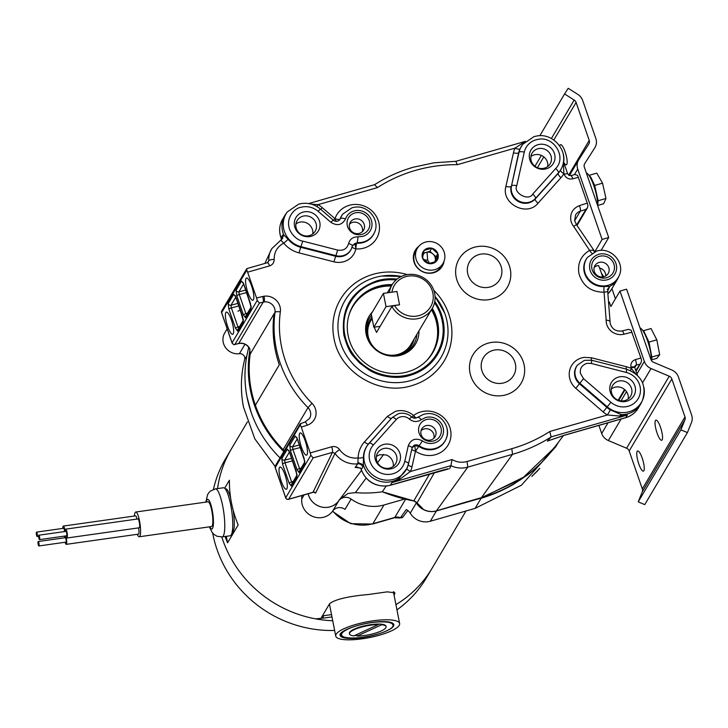 <?xml version="1.0" encoding="UTF-8"?>
<svg xmlns="http://www.w3.org/2000/svg" width="728" height="728" viewBox="0 0 728 728"><rect width="100%" height="100%" fill="white"/><g stroke="black" fill="none" stroke-linecap="round" stroke-linejoin="round"><path stroke-width="1.09" d="M609.254 301.938L610.837 306.515L619.983 291.082L626.599 289.18L650.969 359.559A4.477 4.241 -149.4 0 0 653.553 362.298L671.771 369.979A11.566 10.956 -149.4 0 1 678.451 377.049L691.6 415.015A11.566 10.956 -149.4 0 1 691.454 422.595L687.414 432.596L644.753 504.622L638.229 501.865L642.269 491.873A4.477 4.241 30.6 0 0 642.324 488.934L629.183 450.969A4.477 4.241 30.6 0 0 626.59 448.23L608.38 440.549A11.566 10.956 -149.4 0 1 601.692 433.479L598.898 425.398M619.983 291.082L644.353 361.461L636.955 373.946M574.447 174.602L577.723 169.06L602.101 239.439L594.812 251.742M577.723 169.06A11.566 10.956 -149.4 0 1 577.313 167.54A11.566 10.956 -149.4 0 1 578.569 160.069A11.566 10.956 -149.4 0 1 578.751 159.778L588.834 143.971A4.477 4.241 -149.4 0 0 589.225 140.377L576.085 102.421A4.477 4.241 -149.4 0 0 574.183 100.036L564.582 93.958L568.186 88.297L577.795 94.385A11.566 10.956 -149.4 0 1 582.7 100.519L595.841 138.484A11.566 10.956 -149.4 0 1 594.994 147.475A11.566 10.956 -149.4 0 1 594.822 147.766L584.739 163.563A4.477 4.241 -149.4 0 0 584.338 167.158L608.708 237.537L601.082 250.423M687.414 432.596L680.889 429.848L684.93 419.847A4.477 4.241 -149.4 0 0 684.984 416.916L671.844 378.951A4.477 4.241 -149.4 0 0 669.25 376.212L651.041 368.532A11.566 10.956 -149.4 0 1 644.353 361.461M611.93 288.652L615.433 298.771M602.101 239.439L608.708 237.537M564.582 93.958L539.83 135.736M563.572 162.016A10.483 2.502 -106 0 0 566.311 164.819A10.483 2.502 -106 0 0 565.128 151.852A10.483 2.502 -106 0 0 560.524 144.672A10.483 2.502 -106 0 0 560.069 145.072A10.483 2.502 -106 0 0 559.759 146.01M655.446 420.511A10.483 2.502 -106 0 0 657.084 433.078A10.483 2.502 -106 0 0 661.688 440.258A10.483 2.502 -106 0 0 660.505 427.291A10.483 2.502 -106 0 0 655.901 420.111A10.483 2.502 -106 0 0 655.446 420.511M637.164 451.378A10.483 2.502 -106 0 0 638.802 463.945A10.483 2.502 -106 0 0 643.406 471.125A10.483 2.502 -106 0 0 642.223 458.158A10.483 2.502 -106 0 0 637.619 450.978A10.483 2.502 -106 0 0 637.164 451.378M680.889 429.848L638.229 501.865M134.434 516.015A12.494 2.584 82 0 1 135.736 512.021A12.494 2.584 82 0 1 140.058 524.096A12.494 2.584 -98 0 1 139.239 536.764A12.494 2.584 -98 0 1 137.264 534.316M139.239 536.764L211.493 526.553A12.494 2.584 -98 0 0 212.321 513.877A12.494 2.584 -98 0 0 207.999 501.81L135.736 512.021M136.955 519.073A4.477 0.928 -98 0 0 136.955 519.046A4.477 0.928 82 0 0 135.59 515.852L63.336 526.071A4.477 0.928 82 0 1 64.692 529.265A4.477 0.928 82 0 1 64.883 530.394A4.477 0.928 82 0 1 65.001 531.504M65.511 535.954A4.477 0.928 82 0 1 66.357 538.684A4.477 0.928 82 0 1 66.548 539.812A4.477 0.928 82 0 1 66.257 544.353L138.52 534.134A4.477 0.928 82 0 0 138.811 529.602A4.477 0.928 -98 0 0 138.62 528.473A4.477 0.928 82 0 0 138.502 527.891M66.921 538.01L139.184 527.8A4.477 0.928 82 0 0 139.476 523.259A4.477 0.928 -98 0 0 139.285 522.131A4.477 0.928 82 0 0 137.929 518.937L65.666 529.147A4.477 0.928 82 0 1 67.022 532.35A4.477 0.928 82 0 1 67.213 533.478A4.477 0.928 82 0 1 66.921 538.01A4.477 0.928 82 0 1 65.811 535.908M62.854 528.391A4.477 0.928 82 0 1 63.336 526.071M66.257 544.353A4.477 0.928 82 0 1 65.147 542.251M64.519 537.819A4.477 0.928 82 0 1 64.646 536.072M65.183 531.476A4.477 0.928 82 0 1 65.666 529.147M64.51 531.577A2.239 0.464 82 0 0 64.419 530.448A2.239 0.464 -98 0 0 64.328 529.884A2.239 0.464 82 0 0 63.645 528.282L36.546 532.113A2.239 0.464 82 0 1 37.228 533.715A2.239 0.464 82 0 1 37.319 534.279A2.239 0.464 82 0 1 37.174 536.545A2.239 0.464 82 0 1 36.4 534.379A2.239 0.464 82 0 1 36.546 532.113M38.848 545.964L65.939 542.133A2.239 0.464 82 0 0 66.084 539.867A2.239 0.464 -98 0 0 65.993 539.302A2.239 0.464 82 0 0 65.311 537.701L38.22 541.532A2.239 0.464 82 0 1 38.893 543.134A2.239 0.464 82 0 1 38.994 543.698A2.239 0.464 82 0 1 38.848 545.964A2.239 0.464 82 0 1 38.074 543.807A2.239 0.464 82 0 1 38.22 541.532M39.512 539.63L66.603 535.799A2.239 0.464 82 0 0 66.758 533.533A2.239 0.464 -98 0 0 66.657 532.969A2.239 0.464 82 0 0 65.984 531.367L38.884 535.198A2.239 0.464 82 0 1 39.558 536.791A2.239 0.464 82 0 1 39.658 537.355A2.239 0.464 82 0 1 39.512 539.63A2.239 0.464 82 0 1 38.739 537.464A2.239 0.464 82 0 1 38.884 535.198M373.837 327.236L371.225 313.959L383.419 293.384L386.022 306.661L373.837 327.236L380.134 326.344M386.022 306.661L399.536 304.75L396.933 291.473L383.419 293.384M340.759 634.27A27.336 6.698 -11.1 0 1 340.595 633.706M344.399 637.127A27.336 6.698 -11.1 0 1 344.053 637.027A27.336 6.698 -11.1 0 1 341.123 633.16A27.336 6.698 -11.1 0 1 341.359 632.823M363.336 637.155A26.636 6.525 -11.1 0 1 344.735 637.218A26.636 6.525 -11.1 0 1 348.339 628.901A26.636 6.525 -11.1 0 1 379.133 621.73A26.636 6.525 -11.1 0 1 393.484 626.162A26.636 6.525 -11.1 0 1 391.737 627.991A26.636 6.525 -11.1 0 1 387.032 630.712A26.636 6.525 -11.1 0 1 363.336 637.155M378.342 624.56L353.863 635.89A18.646 4.568 -11.1 0 1 349.486 633.897A18.646 4.568 -11.1 0 1 354.236 629.675A18.646 4.568 -11.1 0 1 370.834 625.161A18.646 4.568 -11.1 0 1 378.342 624.56L378.241 624.069A18.646 4.568 -11.1 0 1 381.599 624.224L381.7 624.715A18.646 4.568 -11.1 0 1 386.086 626.708A18.646 4.568 -11.1 0 1 376.604 632.75A18.646 4.568 -11.1 0 1 357.23 636.045L357.13 635.553A18.646 4.568 -11.1 0 1 354.754 635.48M378.241 624.069A18.646 4.568 168.9 0 0 370.734 624.66A18.646 4.568 168.9 0 0 354.136 629.174A18.646 4.568 168.9 0 0 349.385 633.396L349.486 633.897M386.086 626.708L385.986 626.216A18.646 4.568 168.9 0 0 381.599 624.224M357.23 636.045L381.7 624.715M357.13 635.553L356.92 634.479M334.634 630.466A116.744 110.574 -149.4 0 1 212.904 534.279A116.744 110.574 -149.4 0 1 212.667 533.069M213.422 489.38A116.744 110.574 -149.4 0 1 225.543 458.804L231.277 449.131A116.744 110.574 30.6 0 0 217.545 488.588A116.744 110.574 -149.4 0 1 231.277 449.131L247.447 421.831M466.002 510.983L432.159 568.122A116.744 110.574 -149.4 0 1 395.932 604.65A116.744 110.574 30.6 0 0 432.159 568.122L426.435 577.786A116.744 110.574 -149.4 0 1 396.951 609.864M332.723 620.747A116.744 110.574 -149.4 0 1 221.785 536.955A116.744 110.574 30.6 0 0 315.579 618.855L320.921 618.381L329.638 603.658C335.162 599.362 348.093 596.305 368.45 594.503L387.251 591.855L394.958 592.838L394.076 595.195M331.968 616.907L322.349 618.263A2.239 2.12 30.6 0 1 321.094 618.081M331.522 614.614L323.878 615.688L322.349 618.263M322.613 615.506A2.239 2.12 30.6 0 0 323.878 615.688M231.823 533.624A22.359 4.632 82 0 0 233.706 529.192L234.097 528.546A23.314 4.823 -98 0 0 233.197 510.264M224.643 488.279L229.411 480.234A116.744 110.574 30.6 0 0 238.192 524.924L227.582 542.824A116.744 110.574 -149.4 0 1 225.152 536.481M226.308 536.318L227.582 542.824M225.571 489.38A22.359 4.632 82 0 1 225.898 489.453L226.29 488.797A23.314 4.823 -98 0 1 230.667 498.152M226.836 489.325L225.898 489.453M399.226 625.352A32.56 7.972 -11.1 0 1 365.784 638.256A32.56 7.972 -11.1 0 1 335.735 636.081A32.56 7.972 -11.1 0 1 336.145 634.27A32.56 7.972 -11.1 0 1 369.587 621.357A32.56 7.972 -11.1 0 1 399.636 623.532A32.56 7.972 -11.1 0 1 399.226 625.352M351.779 638.483C344.726 638.465 340.831 637.428 340.076 635.371C338.283 630.366 365.183 621.566 381.809 621.912A25.644 6.279 -11.1 0 1 392.847 624.851C395.723 629.702 368.759 638.492 351.779 638.483L345.09 637.819L340.067 635.098M231.413 508.945A24.242 5.014 -98 0 0 230.731 505.086A24.242 5.014 -98 0 0 223.369 487.769L215.388 488.898A24.242 5.014 82 0 1 222.741 506.215A24.242 5.014 -98 0 1 223.432 510.073A24.242 5.014 82 0 1 222.177 536.909L230.157 535.781A24.242 5.014 -98 0 0 231.413 508.945M538.101 470.361L531.931 476.358M415.315 501.492A8.954 8.481 -149.4 0 1 416.343 502.893L410.246 513.185A17.199 16.289 30.6 0 0 430.303 521.239L475.138 508.362L521.385 485.257L555.783 446.683L558.367 442.333M555.801 445.745L541.004 463.199C536.6 467.412 534.507 469.505 527.946 474.611L513.477 484.329C503.603 490.09 492.81 494.74 481.099 498.298L475.138 508.362M241.014 343.279A14.169 13.423 30.6 0 0 242.934 343.507M308.144 493.702A17.154 16.253 30.6 0 0 321.53 507.016A17.154 16.253 30.6 0 0 338.766 500.782A8.954 8.481 -149.4 0 1 343.243 497.643A8.954 8.481 -149.4 0 1 351.124 499.062A37.301 35.326 30.6 0 0 383.965 504.995L404.759 499.026M416.343 502.893A17.199 16.289 30.6 0 0 436.4 510.956L481.235 498.079L525.452 476.258M407.844 510.519L402.948 516.998L400.464 517.663A8.954 8.481 30.6 0 0 394.813 517.426L372.873 523.723A37.301 35.326 -149.4 0 1 332.732 510.983M410.246 513.185A8.954 8.481 30.6 0 0 406.297 509.582L400.464 517.663A2.239 2.111 -143.1 0 0 402.948 516.998M351.124 499.062L345.026 509.354A8.954 8.481 30.6 0 0 337.146 507.926A8.954 8.481 30.6 0 0 332.669 511.074L338.766 500.782M304.14 494.858L301.747 498.898A17.154 16.253 -149.4 0 0 301.974 503.621A17.154 16.253 30.6 0 0 315.242 517.262A17.154 16.253 30.6 0 0 332.669 511.074M301.747 498.898L301.756 495.54M246.856 355.746L244.681 359.404C240.759 375.038 240.358 390.918 243.48 407.043L254.836 438.857L275.139 466.457M244.681 359.404A4.659 4.413 30.6 0 0 239.403 353.699L245.018 344.217M227.154 328.847L224.715 332.969A14.169 13.423 30.6 0 0 223.187 342.133A14.169 13.423 30.6 0 0 239.403 353.699M442.997 263.445L441.295 266.33A14.888 14.105 -149.4 0 1 433.242 272.49A14.888 14.105 -149.4 0 1 414.059 260.779A14.888 14.105 -149.4 0 1 415.67 251.151L417.381 248.275A14.888 14.105 -149.4 0 1 425.425 242.115A14.888 14.105 -149.4 0 1 441.477 247.229A14.888 14.105 -149.4 0 1 442.997 263.445A14.888 14.105 -149.4 0 1 434.953 269.606A14.888 14.105 -149.4 0 1 418.9 264.491A14.888 14.105 -149.4 0 1 417.381 248.275M251.151 412.339L247.047 397.106C243.889 380.708 244.344 364.61 248.43 348.803A116.371 110.228 30.6 0 0 251.151 412.339A116.371 110.228 30.6 0 0 280.053 457.894M250.177 354.108A116.371 110.228 30.6 0 0 255.373 405.223L279.306 364.801A116.371 110.228 -149.4 0 1 274.11 313.695L250.177 354.108A9.328 8.836 30.6 0 0 249.813 350.577A117.272 111.075 30.6 0 0 250.386 390.117A117.272 111.075 30.6 0 0 283.82 451.533M249.813 350.577L249.941 349.567M249.003 347.638L248.439 348.776M587.478 257.375L596.614 251.114C610.728 246.273 625.789 262.881 619.009 276.049A18.428 17.454 30.6 0 1 608.217 285.267A18.428 17.454 30.6 0 1 605.769 285.786A18.428 17.454 -149.4 0 1 584.484 270.78A18.428 17.454 -149.4 0 1 587.478 257.375L587.105 257.876A18.491 17.518 30.6 0 0 584.093 271.335A18.491 17.518 30.6 0 0 604.267 286.523A4.659 0.883 -94.3 0 0 604.094 292.228C590.89 292.101 582.473 285.758 578.842 273.218C577.486 263.099 581.071 255.492 589.607 250.396L573.71 226.453A13.987 13.25 -149.4 0 1 570.816 220.32C569.979 213.249 572.854 208.354 579.433 205.633L587.269 203.085L578.332 177.268A4.659 1.11 -106 0 0 577.486 175.284L574.774 174.502L570.798 175.648L567.731 174.019A4.659 0.992 160.9 0 0 564.082 174.256L563.891 173.692A27.628 26.172 -149.4 0 1 560.97 177.678L538.019 203.249C526.926 217.208 500.955 203.649 505.896 186.45L513.449 152.825A27.628 26.172 -149.4 0 1 515.005 148.13A4.659 1.483 -156 0 0 519.965 148.831A22.968 21.758 30.6 0 0 518.673 152.734L511.511 185.84L519.064 152.207A22.896 21.685 -149.4 0 1 522.686 144.344L533.997 136.609L537.055 135.954C553.99 132.742 569.615 152.425 561.88 167.558A22.896 21.685 -149.4 0 1 558.458 172.809L535.499 198.38A13.95 13.213 -149.4 0 1 529.42 202.166A13.95 13.213 -149.4 0 1 527.563 202.557A13.95 13.213 -149.4 0 1 511.511 185.84A4.659 1.429 12.7 0 1 516.734 185.749L524.287 152.125A18.236 17.281 -149.4 0 1 536.045 139.803L538.474 139.285C553.935 136.018 567.012 157.421 555.664 168.532L532.714 194.103C528.837 201.611 512.985 193.011 516.734 185.749M587.269 203.085L587.933 205.496L587.469 207.817L585.922 209.355L576.685 224.952M634.698 367.567A4.659 1.137 -11.1 0 0 634.716 367.403A4.659 1.137 -11.1 0 0 630.903 367.012C630.512 363.336 632.022 360.861 635.444 359.596L640.922 358.021L631.103 330.166L628.519 329.356L622.067 330.967A4.659 1.083 -104 0 1 623.96 334.207A13.987 13.25 -149.4 0 1 606.397 323.086A13.987 13.25 30.6 0 1 606.151 320.147L604.094 292.228L607.48 291.582L609.691 286.35L607.707 289.271M640.922 358.021A4.659 1.11 74 0 1 641.568 360.351L641.104 362.644L635.762 370.497M413.75 500.928A4.659 4.413 30.6 0 1 416.962 503.048A17.154 16.253 30.6 0 0 422.731 508.581L417.071 502.911L413.786 500.91L382.346 491.773A149.195 141.314 30.6 0 0 413.75 500.928L429.611 473.983M554.509 447.474A149.195 141.314 30.6 0 1 481.445 497.67L464.5 502.511L481.463 497.652L522.058 478.633L554.044 448.093L563.427 435.581M248.476 346.919L248.548 348.002M464.5 502.511L436.454 510.847L467.767 467.13A4.659 1.119 -106.3 0 0 467.795 467.085L467.058 461.497L511.811 448.703L512.539 454.29A4.659 1.11 74 0 1 512.512 454.336A155.401 147.202 30.6 0 0 551.123 436.946L547.338 441.113L564.182 435.271A3.494 0.837 74 0 1 564.027 435.408L564.027 435.408A3.494 0.837 74 0 1 563.827 435.371M422.731 508.563L422.549 508.981C427.254 511.566 431.886 512.184 436.454 510.847M340.167 498.862L348.148 493.447L355.391 492.629A116.371 110.228 30.6 0 0 382.346 491.773M539.712 144.335A13.059 12.367 -149.4 0 1 554.59 154.099A13.059 12.367 -149.4 0 1 546.319 168.805A13.059 12.367 -149.4 0 1 529.502 158.54A13.059 12.367 -149.4 0 1 537.974 144.699A13.059 12.367 -149.4 0 1 539.712 144.335M587.696 363.272L591.364 363.481L626.28 372.445A18.236 17.281 -149.4 0 1 638.638 397.834A18.236 17.281 -149.4 0 1 610.91 402.275L583.538 378.669L580.434 373.382C579.734 368.614 581.745 365.338 586.459 363.536A9.291 8.8 30.6 0 1 587.696 363.272M618.454 377.104A13.059 12.367 -149.4 0 1 620.183 376.731A13.059 12.367 -149.4 0 1 635.071 386.504A13.059 12.367 -149.4 0 1 626.799 401.201A13.059 12.367 -149.4 0 1 609.982 390.945A13.059 12.367 -149.4 0 1 618.454 377.104M544.48 168.141A10.483 9.928 -149.4 0 1 530.976 159.905A10.483 9.928 -149.4 0 1 532.113 153.126A10.483 9.928 -149.4 0 1 537.783 148.794A10.483 9.928 30.6 0 1 539.175 148.494A10.483 9.928 -149.4 0 1 549.513 152.962A10.483 9.928 -149.4 0 1 550.15 163.809A10.483 9.928 -149.4 0 1 544.48 168.141M412.057 447.975L412.048 448.048A4.659 1.429 -167.3 0 0 408.262 445.745C410.992 439.221 415.697 437.592 422.386 440.868L418.791 446.346A18.491 17.518 30.6 0 0 432.359 449.631A18.491 17.518 30.6 0 0 434.816 449.103A18.491 17.518 30.6 0 0 445.654 439.858L445.909 439.284A18.428 17.454 -149.4 0 1 435.116 448.503A18.428 17.454 -149.4 0 1 432.669 449.021A18.428 17.454 -149.4 0 1 419.082 445.7C415.761 444.007 413.404 444.817 412.021 448.139A4.659 1.429 -167.3 0 0 412.048 448.048L408.526 463.754A4.659 1.429 12.7 0 1 408.499 463.836A22.896 21.685 -149.4 0 1 407.152 467.849A22.896 21.685 -149.4 0 1 393.739 479.306A22.896 21.685 -149.4 0 1 390.69 479.952A22.896 21.685 -149.4 0 1 364.237 461.297A22.896 21.685 -149.4 0 1 367.959 444.635A22.896 21.685 -149.4 0 1 369.105 443.234A4.659 1.465 41.9 0 1 369.132 443.206A4.659 1.465 41.9 0 1 373.364 445.036L396.314 419.455A9.291 8.8 -149.4 0 1 400.364 416.944A9.291 8.8 30.6 0 1 401.601 416.68A9.291 8.8 -149.4 0 1 409.336 419.055L411.675 416.862C413.24 418.436 415.233 418.582 417.654 417.299A4.659 1.401 52.5 0 1 421.257 419.71C417.262 422.322 413.286 422.104 409.336 419.055M412.13 447.756L414.733 445.682L418.791 446.346L415.506 451.187L411.993 466.794A27.628 26.172 -149.4 0 1 410.446 471.489A4.659 1.483 24 0 1 406.943 468.322M352.398 245.764L356.756 243.17A18.491 17.518 30.6 0 0 360.824 243.052A18.491 17.518 30.6 0 0 363.281 242.524A18.491 17.518 30.6 0 0 374.119 233.279L374.374 232.705A18.428 17.454 -149.4 0 1 363.581 241.924A18.428 17.454 30.6 0 1 361.134 242.442A18.428 17.454 30.6 0 1 357.039 242.561A4.659 0.682 -85.3 0 0 357.939 236.855L362.826 236.382A13.759 13.04 -149.4 0 0 371.553 220.884A13.759 13.04 -149.4 0 0 355.856 210.583A13.759 13.04 30.6 0 0 354.026 210.965A13.759 13.04 -149.4 0 0 345.536 218.937C342.105 225.116 337.228 226.235 330.894 222.313L333.178 220.065L320.402 209.045L318.118 211.293L330.894 222.313M352.388 245.654L355.109 243.343L356.756 243.17A4.659 0.682 94.5 0 0 355.865 248.876A18.673 17.69 -149.4 0 1 333.915 261.825L298.999 252.862A27.628 26.172 -149.4 0 1 283.756 243.134A4.659 0.537 140.7 0 0 288.033 239.203A22.968 21.758 30.6 0 0 300.709 247.293L302.748 241.114C296.241 240.286 289.498 232.086 288.889 226.672C286.796 217.208 294.403 208.299 300.728 207.344L303.148 206.825C308.718 206.151 313.704 207.644 318.118 211.293M339.521 220.084A4.659 4.477 39.6 0 0 340.067 219.019L339.703 219.874C337.483 221.776 335.299 221.84 333.178 220.065M285.804 497.961A2.33 0.501 -19.1 0 1 285.685 497.861L285.685 497.861A2.33 0.501 -19.1 0 1 285.713 497.725A2.33 2.211 30.6 0 0 288.634 499.244A2.33 0.555 74 0 1 288.525 499.335A2.33 0.555 74 0 1 288.379 499.308M611.456 392.301A10.483 9.928 30.6 0 0 624.961 400.546A10.483 9.928 30.6 0 0 630.63 396.214A10.483 9.928 30.6 0 0 629.993 385.367A10.483 9.928 30.6 0 0 619.646 380.899A10.483 9.928 -149.4 0 0 618.254 381.19A10.483 9.928 30.6 0 0 612.594 385.531A10.483 9.928 30.6 0 0 611.456 392.301M434.789 301.438A51.288 48.576 -149.4 0 1 409.946 375.393C397.197 379.697 379.388 376.494 369.214 370.097L359.477 362.872L353.526 356.32C350.086 352.925 346.865 345.846 343.871 335.08C340.731 308.272 351.824 290.154 377.159 280.717A51.288 48.576 -149.4 0 1 397.069 279.097M487.887 287.424A17.527 16.608 -149.4 0 1 467.904 274.301A17.527 16.608 -149.4 0 1 479.015 254.563A17.527 16.608 -149.4 0 1 501.601 268.35A17.527 16.608 -149.4 0 1 490.217 286.932A17.527 16.608 -149.4 0 1 487.887 287.424M492.865 350.441A17.527 16.608 -149.4 0 1 515.451 364.228A17.527 16.608 -149.4 0 1 504.067 382.81A17.527 16.608 -149.4 0 1 501.738 383.301A17.527 16.608 -149.4 0 1 481.754 370.179A17.527 16.608 -149.4 0 1 492.865 350.441M355.109 243.343L355.865 248.876A4.659 1.42 -168.1 0 1 352.106 246.956M336.254 221.312L334.98 218.646L333.442 220.284M345.536 218.937A4.659 1.465 19 0 0 340.431 218.573A18.428 17.454 -149.4 0 1 342.843 214.023L342.469 214.532A18.491 17.518 30.6 0 0 340.067 219.019A4.659 1.465 19.3 0 1 334.98 218.646A23.15 21.931 -149.4 0 1 349.24 205.323A23.15 21.931 -149.4 0 1 352.316 204.668A23.15 21.931 -149.4 0 1 378.706 222.004A23.15 21.931 -149.4 0 1 364.036 248.066A23.15 21.931 -149.4 0 1 355.865 248.876M505.896 186.45A4.659 1.429 12.7 0 0 511.12 186.359A14.014 13.277 30.6 0 0 527.254 203.167A14.014 13.277 30.6 0 0 529.12 202.775A14.014 13.277 30.6 0 0 535.235 198.972L558.185 173.391A22.968 21.758 30.6 0 0 560.606 170.088L561.616 168.15M563.372 162.016L563.891 173.692A4.659 1.492 -149.5 0 1 560.606 170.088M630.903 367.012L631.34 368.495L630.466 370.543M626.016 369.05L626.444 366.757A27.628 26.172 -149.4 0 1 631.34 368.495L635.553 373.628M414.733 445.682L415.506 451.187A4.659 1.429 -167.3 0 1 411.784 449.258M414.824 418.154L413.568 415.515L412.002 417.126M416.416 417.945A4.659 1.392 52.7 0 1 413.568 415.515A23.15 21.931 -149.4 0 1 420.775 411.911A23.15 21.931 -149.4 0 1 423.851 411.256A23.15 21.931 -149.4 0 1 450.241 428.583A23.15 21.931 -149.4 0 1 435.572 454.654A23.15 21.931 -149.4 0 1 415.506 451.187M369.16 443.179L392.055 417.663L367.585 445.136A22.968 21.758 30.6 0 0 363.445 457.093L363.336 464.737L357.912 462.526L358.112 458.003A27.628 26.172 -149.4 0 1 364.473 441.942L387.423 416.361L395.577 411.302L398.052 410.774C403.858 410.082 409.027 411.657 413.568 415.515M363.445 457.093A4.659 1.319 1.5 0 1 358.112 458.003C350.441 458.667 344.271 455.892 339.594 449.686A4.659 0.655 145.5 0 0 335.044 453.335A4.659 0.655 -34.5 0 0 335.026 453.38L315.597 493.056A2.33 2.23 25.8 0 0 313.04 492.237L332.405 452.37L335.026 453.38A23.369 22.131 30.6 0 0 357.739 463.827L357.912 462.526M267.959 262.49L268.805 260.751A4.659 1.265 -3.1 0 1 268.823 260.715A4.659 1.265 176.9 0 1 274.183 259.405C274.101 252.043 277.295 246.619 283.756 243.134L281.108 240.486L283.756 234.907L288.033 239.203M247.547 268.541L246.656 268.878L246.774 270.197L221.631 312.658A2.33 0.501 160.9 0 0 221.603 312.794A2.33 0.501 160.9 0 0 221.703 312.885M363.336 464.737L362.835 467.149L361.306 469.36L360.642 468.059A3.494 0.473 144.6 0 0 360.606 468.25L356.702 467.149M360.642 468.059L355.182 467.421L356.647 467.158M547.747 166.503A10.483 9.928 30.6 0 0 534.161 154.9A10.483 9.928 30.6 0 0 530.903 156.529M522.686 144.344L519.965 148.831M455.783 161.461L457.402 164.655L515.005 148.13L524.697 141.796M376.476 459.741A10.483 9.928 -149.4 0 1 377.614 452.962A10.483 9.928 -149.4 0 1 383.283 448.63A10.483 9.928 30.6 0 1 384.675 448.339A10.483 9.928 -149.4 0 1 395.022 452.807A10.483 9.928 -149.4 0 1 395.65 463.645A10.483 9.928 -149.4 0 1 389.981 467.986A10.483 9.928 -149.4 0 1 376.476 459.741M375.002 458.376A13.059 12.367 -149.4 0 1 383.474 444.544A13.059 12.367 -149.4 0 1 385.212 444.171A13.059 12.367 -149.4 0 1 400.091 453.944A13.059 12.367 -149.4 0 1 391.819 468.641A13.059 12.367 -149.4 0 1 375.002 458.376M417.572 417.381A4.659 1.401 52.5 0 1 417.654 417.299L423.514 414.35L425.98 413.832C439.603 411.238 452.143 427.063 445.909 439.284A18.428 17.454 -149.4 0 0 447.074 428.974M421.257 419.71L425.561 417.544A13.759 13.04 30.6 0 1 427.391 417.162A13.759 13.04 -149.4 0 1 443.088 427.463A13.759 13.04 -149.4 0 1 434.361 442.961A13.759 13.04 -149.4 0 1 422.386 440.868M294.522 225.98A13.059 12.367 -149.4 0 1 302.994 212.139A13.059 12.367 -149.4 0 1 304.732 211.766A13.059 12.367 -149.4 0 1 319.619 221.54A13.059 12.367 -149.4 0 1 311.347 236.236A13.059 12.367 -149.4 0 1 294.522 225.98M302.803 216.225A10.483 9.928 30.6 0 0 297.142 220.566A10.483 9.928 30.6 0 0 296.005 227.336A10.483 9.928 30.6 0 0 309.509 235.581A10.483 9.928 30.6 0 0 315.169 231.249A10.483 9.928 30.6 0 0 314.541 220.402A10.483 9.928 30.6 0 0 304.195 215.934A10.483 9.928 -149.4 0 0 302.803 216.225M352.352 245.736L351.497 248.594A13.95 13.213 -149.4 0 0 352.361 245.937A4.659 1.42 -168.3 0 0 352.388 245.846A4.659 1.42 -168.3 0 0 348.585 243.616C349.895 239.066 353.007 236.809 357.939 236.855M234.671 344.453A2.33 0.537 -104 0 0 234.826 344.499A2.33 0.537 -104 0 0 234.926 344.408L238.729 343.461L263.218 302.111A4.659 1.083 -104 0 0 262.644 296.487L264.036 296.214A13.987 13.25 -149.4 0 1 280.335 311.884A111.703 105.806 30.6 0 0 281.408 346.082A111.703 105.806 30.6 0 0 312.003 403.33A13.987 13.25 -149.4 0 1 307.207 425.188A4.659 1.147 -108 0 0 305.005 422.04L300.264 423.76L275.421 465.711A2.33 2.211 30.6 0 0 275.257 467.522A2.33 0.501 160.9 0 0 275.229 467.658A2.33 0.501 160.9 0 0 275.33 467.749M301.101 423.423L275.257 467.522L285.713 497.725A2.33 2.211 30.6 0 0 285.713 497.743L310.856 455.264L313.122 457.903L332.405 452.37A4.659 1.11 74 0 0 331.677 446.774C334.898 446.055 337.537 447.019 339.594 449.686M312.731 492.328L288.634 499.244L313.122 457.903M418.764 431.841A11.566 10.956 -149.4 0 1 426.271 419.583A11.566 10.956 -149.4 0 1 427.8 419.255A11.566 10.956 -149.4 0 1 440.986 427.909A11.566 10.956 -149.4 0 1 433.661 440.931A11.566 10.956 -149.4 0 1 418.764 431.841M427.008 425.471A7.717 7.316 30.6 0 0 420.966 433.87A7.717 7.316 30.6 0 0 435.089 436.745A7.717 7.316 30.6 0 0 427.008 425.471M421.057 430.685A7.717 7.316 -149.4 0 1 433.87 438.274M376.403 456.374L379.67 454.736L386.195 454.982A10.483 9.928 30.6 0 1 393.247 466.348M400 479.079L410.446 471.489L452.024 459.55L450.951 465.656L391.992 482.582L398.935 478.433L400 479.079L391.992 482.582L390.481 485.13A23.123 21.904 -149.4 0 1 387.414 485.776A23.123 21.904 30.6 0 1 361.306 469.36A3.494 0.773 162.5 0 0 361.261 469.56A3.494 0.773 162.5 0 0 361.416 469.715M398.935 478.433L406.943 468.304M398.817 478.496A23.123 21.904 -149.4 0 1 392.747 481.299A23.123 21.904 -149.4 0 1 389.68 481.954A23.123 21.904 30.6 0 1 363.354 464.801M643.925 387.496A22.896 21.685 -149.4 0 1 642.478 400.309L641.623 402.193A23.123 21.904 -149.4 0 1 640.576 404.195A23.123 21.904 -149.4 0 1 628.073 413.759A23.123 21.904 -149.4 0 1 625.006 414.414A23.123 21.904 30.6 0 1 621.339 414.632L627.309 415.042L619.665 416.043L607.398 414.96A27.628 26.172 -149.4 0 1 603.166 411.93L575.803 388.324A18.673 17.69 -149.4 0 1 569.524 371.016A18.673 17.69 -149.4 0 1 581.663 357.894L584.147 357.366L591.536 357.785L626.444 366.757M626.28 372.445L626.681 369.214C641.614 375.066 646.883 385.431 642.478 400.309A22.896 21.685 -149.4 0 1 629.056 411.766A22.896 21.685 30.6 0 1 626.016 412.412A22.896 21.685 -149.4 0 1 607.225 406.806L579.852 383.201A13.95 13.213 -149.4 0 1 575.184 375.257A13.95 13.213 -149.4 0 1 577.45 365.101L577.077 365.611A14.014 13.277 30.6 0 0 579.488 383.793L606.861 407.389A22.968 21.758 30.6 0 0 610.373 409.919L621.339 414.632M621.175 414.651L619.665 416.043M610.373 409.919L607.398 414.96L549.804 431.486L551.123 436.946M628.219 398.908A10.483 9.928 30.6 0 0 614.641 387.296A10.483 9.928 30.6 0 0 611.374 388.934M589.726 268.905C588.888 261.707 591.864 256.848 598.662 254.318A13.759 13.04 30.6 0 1 615.906 263.336A13.759 13.04 30.6 0 1 607.461 279.725A13.759 13.04 -149.4 0 1 589.726 268.905M604.267 286.523L609.627 286.386M591.864 268.605A11.566 10.956 -149.4 0 1 599.362 256.347A11.566 10.956 -149.4 0 1 600.9 256.019A11.566 10.956 -149.4 0 1 614.086 264.674A11.566 10.956 -149.4 0 1 606.761 277.696A11.566 10.956 -149.4 0 1 591.864 268.605M594.066 270.634A7.717 7.316 30.6 0 0 608.189 273.51A7.717 7.316 30.6 0 0 599.08 262.453A7.717 7.316 30.6 0 0 594.066 270.634M605.796 275.921A7.717 7.316 30.6 0 0 599.572 268.022M594.157 267.449A7.717 7.316 -149.4 0 1 598.58 265.511A149.195 141.314 -149.4 0 1 602.657 276.959M605.76 275.948A7.68 7.28 30.6 0 0 599.581 268.068M603.521 276.831A7.68 7.28 30.6 0 0 601.546 273.528M433.797 290.308A60.315 57.13 -149.4 0 1 411.684 385.667C379.061 396.159 339.503 372.035 333.97 338.247A60.315 57.13 -149.4 0 1 373.127 274.31A60.315 57.13 -149.4 0 1 381.135 272.6A60.315 57.13 -149.4 0 1 407.307 274.611M510.31 269.287A27.973 26.499 -149.4 0 1 492.155 298.935A27.973 26.499 30.6 0 1 488.442 299.727A27.973 26.499 -149.4 0 1 456.547 278.788A27.973 26.499 -149.4 0 1 474.274 247.293A27.973 26.499 -149.4 0 1 510.31 269.287M488.124 343.17A27.973 26.499 -149.4 0 1 524.16 365.165A27.973 26.499 -149.4 0 1 506.005 394.813A27.973 26.499 30.6 0 1 502.293 395.604A27.973 26.499 -149.4 0 1 470.397 374.665A27.973 26.499 -149.4 0 1 488.124 343.17M316.926 206.561L318.045 204.65A27.628 26.172 -149.4 0 1 322.276 207.689L334.98 218.646M307.207 425.188L301.274 427.118L310.219 452.934A4.659 1.11 74 0 1 310.856 455.264M301.274 427.118L300.391 425.079M274.183 259.405C274.165 262.644 272.609 264.81 269.524 265.893L247.62 272.181A4.659 1.11 -106 0 0 246.774 270.197M269.524 265.893A4.659 1.11 -106 0 0 267.476 262.699L247.074 268.55M594.621 251.824L593.12 250.114L589.607 250.396A4.659 1.292 -118 0 0 592.028 253.18M281.29 238.284A3.494 0.719 -21 0 1 281.135 238.165A3.494 0.719 -21 0 1 281.181 237.956L282.537 235.262L283.729 234.835A23.123 21.904 -149.4 0 1 282.364 230.367A23.123 21.904 30.6 0 1 284.866 215.415A23.123 21.904 30.6 0 1 286.122 213.541L287.36 211.884L298.68 204.149L301.729 203.494C308.699 202.657 314.924 204.504 320.402 209.045M311.22 204.131L318.045 204.65L377.45 187.606L374.574 184.766M362.125 234.343A11.566 10.956 -149.4 0 1 347.638 226.772A11.566 10.956 -149.4 0 1 354.736 213.004A11.566 10.956 -149.4 0 1 356.265 212.676A11.566 10.956 -149.4 0 1 369.451 221.33A11.566 10.956 -149.4 0 1 362.125 234.343M355.473 218.882A7.717 7.316 30.6 0 0 349.431 227.291A7.717 7.316 30.6 0 0 363.554 230.166A7.717 7.316 30.6 0 0 355.473 218.882M349.522 224.097A7.717 7.316 -149.4 0 1 362.335 231.686M312.767 233.943A10.483 9.928 30.6 0 0 299.19 222.331A10.483 9.928 30.6 0 0 295.923 223.969M281.454 239.858L281.463 239.33A3.494 0.946 176.8 0 0 281.427 239.494L281.427 239.494A3.494 0.946 176.8 0 0 281.472 239.621M281.463 239.33L281.181 237.956A23.123 21.904 30.6 0 1 280.089 234.198A23.123 21.904 30.6 0 1 282.601 219.246L284.866 215.415M281.108 240.486L280.535 240.522L281.108 240.486M271.171 249.704A23.369 22.131 30.6 0 0 270.661 250.76A23.369 22.131 30.6 0 0 268.805 260.751L267.476 262.699M315.597 493.056L313.75 492.283M308.645 203.567L374.702 184.621C386.668 176.986 399.572 171.18 413.395 167.203L434.052 162.799L455.974 161.288M227.637 326.39A11.566 2.766 74 0 1 225.826 312.53A11.566 2.766 74 0 1 226.617 312.066A11.566 2.766 74 0 1 231.413 320.011A11.566 2.766 74 0 1 232.969 334.179A11.566 2.766 74 0 1 227.637 326.39M247.811 292.31A11.566 2.766 74 0 1 246.009 278.451A11.566 2.766 74 0 1 246.801 277.987A11.566 2.766 74 0 1 251.597 285.931A11.566 2.766 74 0 1 253.153 300.1A11.566 2.766 74 0 1 247.811 292.31M250.45 303.385A2.33 0.501 -19.1 0 1 250.35 303.294A2.33 0.501 -19.1 0 1 250.377 303.157L251.087 308.626L245.627 317.845A2.33 2.211 -149.4 0 1 245.8 316.034L251.114 307.061L247.757 295.796M245.627 317.845L243.425 314.887A2.33 0.501 -19.1 0 1 245.9 313.65L239.275 294.503L238.93 291.828L243.625 283.893M243.425 314.887L236.8 295.75A2.33 0.501 -19.1 0 1 239.275 294.503L246.646 292.601M236.8 295.75L236.081 290.281A2.33 2.211 30.6 0 0 238.93 291.828L245.764 290.062M236.081 290.281L241.541 281.063A2.33 2.211 30.6 0 0 243.034 282.537M241.541 281.063L243.753 284.02A2.33 0.501 160.9 0 0 243.725 284.157A2.33 0.501 160.9 0 0 243.825 284.248M251.087 308.626A2.33 2.211 -149.4 0 1 251.105 307.125M257.23 300.409L259.414 303.057L234.926 344.408A2.33 2.211 30.6 0 1 232.086 342.861L257.23 300.409L256.565 297.998L262.644 296.487M296.687 437.473A2.33 2.211 -149.4 0 1 295.195 435.999L297.397 438.948A2.33 0.501 160.9 0 0 297.37 439.093A2.33 0.501 160.9 0 0 297.479 439.184M297.397 438.948L304.031 458.094L304.741 463.563L299.281 472.781L297.079 469.824L290.445 450.687L289.735 445.218A2.33 2.211 30.6 0 0 292.583 446.764L297.279 438.829M296.96 475.175L291.528 484.348A2.33 2.211 30.6 0 0 291.355 486.158L289.153 483.201L282.528 464.064L281.809 458.585A2.33 2.211 30.6 0 0 284.657 460.132L289.48 451.997M281.809 458.585L287.396 449.167A2.33 2.211 30.6 0 0 288.88 450.65M285.058 474.947A11.566 2.766 74 0 1 286.614 489.116A11.566 2.766 74 0 1 281.281 481.326A11.566 2.766 74 0 1 279.479 467.458A11.566 2.766 74 0 1 280.271 467.003A11.566 2.766 74 0 1 285.058 474.947M305.241 440.868A11.566 2.766 74 0 1 306.797 455.036A11.566 2.766 74 0 1 301.465 447.247A11.566 2.766 74 0 1 299.663 433.387A11.566 2.766 74 0 1 300.455 432.923A11.566 2.766 74 0 1 305.241 440.868M360.606 468.25L361.261 469.56C365.984 481.254 374.638 486.704 387.251 485.913L390.326 485.257A3.494 0.837 74 0 0 390.481 485.13L444.49 469.624A3.494 0.837 74 0 1 444.344 469.76L444.344 469.76A3.494 0.837 74 0 1 444.135 469.724M619.009 276.049L618.163 277.932A18.646 17.663 -149.4 0 1 617.317 279.543A18.646 17.663 -149.4 0 1 609.691 286.35M444.062 261.197A15.661 14.842 -149.4 0 1 433.797 272.691A15.661 14.842 -149.4 0 1 413.613 260.369A15.661 14.842 -149.4 0 1 418.846 246.255M247.62 272.181L256.565 297.998M452.024 459.55C456.838 462.271 461.843 462.926 467.058 461.497M308.19 493.693A17.099 16.198 30.6 0 0 321.303 506.943A17.099 16.198 30.6 0 0 338.465 501.119L361.534 470.379M237.901 311.266L240.258 309.864M249.54 348.348L249.913 350.332M284.193 450.905A9.328 8.836 30.6 0 0 283.128 449.631L307.999 407.644A9.328 8.836 -149.4 0 1 309.546 418.454L305.005 422.04M383.674 454.399L377.55 462.699M366.148 478.114L355.391 492.629M447.884 468.932L444.49 469.624M450.951 465.656L449.613 468.705M450.923 465.702C456.447 468.24 462.062 468.714 467.767 467.13L512.512 454.336L481.445 497.67M547.338 441.113L564.027 435.408L625.652 417.717A3.494 0.837 -106 0 0 625.807 417.59A23.123 21.904 30.6 0 0 638.31 408.026C635.371 412.84 631.149 416.07 625.652 417.717A3.494 0.837 -106 0 1 625.452 417.69M593.12 250.114L593.493 250.869L593.12 250.114M422.549 508.981L422.568 508.481M279.306 364.801A116.371 110.228 -149.4 0 1 275.193 349.586A116.371 110.228 -149.4 0 1 274.083 313.959A9.328 8.836 -149.4 0 0 274.11 313.695M255.373 405.223A116.371 110.228 30.6 0 0 283.128 449.631M434.47 472.59L416.962 503.048M382.364 491.755L386.168 486.04M290.445 450.687A2.33 0.501 -19.1 0 1 292.929 449.44L292.583 446.764L299.417 444.999M304.741 463.563A2.33 2.211 -149.4 0 1 304.759 462.062M299.281 472.781A2.33 2.211 -149.4 0 1 299.454 470.97L304.759 461.998M297.079 469.824A2.33 0.501 -19.1 0 1 299.554 468.577L292.929 449.44L300.3 447.538M282.528 464.064A2.33 0.501 -19.1 0 1 285.003 462.817L284.657 460.132L291.673 458.322M287.396 449.167L289.598 452.124A2.33 0.501 160.9 0 0 289.571 452.261A2.33 0.501 160.9 0 0 289.68 452.352M289.598 452.124L296.223 471.262A2.33 0.501 160.9 0 0 296.196 471.398A2.33 0.501 160.9 0 0 296.305 471.489M296.223 471.262L296.942 476.731A2.33 2.211 -149.4 0 1 296.96 475.229M289.153 483.201A2.33 0.501 -19.1 0 1 291.637 481.954L285.003 462.817L292.556 460.87M242.651 316.553A2.33 0.501 -19.1 0 1 242.551 316.462A2.33 0.501 -19.1 0 1 242.579 316.325L243.289 321.803L237.71 331.222A2.33 2.211 -149.4 0 1 237.874 329.411L243.316 320.238M237.71 331.222L235.499 328.264A2.33 0.501 -19.1 0 1 237.983 327.018L231.358 307.88L231.004 305.205L235.826 297.06M235.499 328.264L228.874 309.127A2.33 0.501 -19.1 0 1 231.358 307.88L238.902 305.933M228.874 309.127L228.164 303.658A2.33 2.211 30.6 0 0 231.004 305.205L238.02 303.394M228.164 303.658L233.743 294.23A2.33 2.211 30.6 0 0 235.235 295.714M233.743 294.23L235.945 297.188A2.33 0.501 160.9 0 0 235.918 297.324A2.33 0.501 160.9 0 0 236.027 297.415M243.289 321.803A2.33 2.211 -149.4 0 1 243.307 320.293M239.894 308.799L243.179 320.466M396.068 279.952A50.287 47.629 30.6 0 0 384.156 280.216A50.287 47.629 30.6 0 0 377.477 281.636A50.287 47.629 30.6 0 0 344.835 334.944A50.287 47.629 30.6 0 0 409.627 374.474A50.287 47.629 30.6 0 0 434.525 302.73M392.201 284.612A46.292 43.844 30.6 0 0 384.293 285.039A46.292 43.844 30.6 0 0 378.141 286.35A46.292 43.844 30.6 0 0 351.023 309.509A46.292 43.844 30.6 0 0 348.102 335.417A46.292 43.844 30.6 0 0 407.735 371.817A46.292 43.844 30.6 0 0 430.248 356.438A46.292 43.844 30.6 0 0 432.296 308.363M429.93 356.856A46.173 43.735 30.6 0 0 431.695 309.373M391.6 285.622A46.173 43.735 30.6 0 0 383.774 286.059A46.173 43.735 30.6 0 0 377.641 287.36A46.173 43.735 30.6 0 0 350.805 309.991M348.776 315.752A45.964 43.534 -149.4 0 1 370.079 290.681L369.16 291.145A46.619 44.162 30.6 0 0 360.533 296.842M436.791 342.014A46.619 44.162 30.6 0 0 437.637 331.713L437.601 330.676A45.964 43.534 -149.4 0 1 425.862 361.406M372.436 311.93A27.045 25.616 30.6 0 0 366.084 333.897A27.045 25.616 30.6 0 0 368.905 341.623A27.045 25.616 30.6 0 0 393.493 356.183A27.045 25.616 30.6 0 0 400.928 355.155A27.045 25.616 30.6 0 0 418.955 330.885M371.498 315.315A25.753 24.397 30.6 0 0 366.603 334.953A25.753 24.397 30.6 0 0 368.423 340.595A25.753 24.397 30.6 0 0 369.105 341.969M393.093 356.183A25.753 24.397 30.6 0 0 394.621 356.119A25.753 24.397 30.6 0 0 399.79 355.2A25.753 24.397 30.6 0 0 416.898 334.361M414.168 338.966A24.352 23.069 -149.4 0 1 398.498 355.328A24.352 23.069 -149.4 0 1 394.112 356.147M368.641 341.059A24.352 23.069 -149.4 0 1 367.121 336.181A24.352 23.069 -149.4 0 1 371.908 317.426M370.079 290.681A45.964 43.534 -149.4 0 1 377.586 287.769A45.964 43.534 -149.4 0 1 391.355 286.031M431.458 309.782A45.964 43.534 -149.4 0 1 437.601 330.676M387.332 292.829L392.064 284.839A23.305 22.067 30.6 0 1 407.762 274.547A23.305 22.067 -149.4 0 1 434.689 293.521A23.305 22.067 -149.4 0 1 432.159 308.59L410.756 344.726A23.305 22.067 -149.4 0 1 395.058 355.018A23.305 22.067 -149.4 0 1 372.063 345.072A23.305 22.067 -149.4 0 1 370.661 320.975L372.117 318.509M391.591 292.228L396.869 291.482M396.915 291.4L399.554 304.814L394.567 305.523A21.066 19.956 30.6 0 0 416.416 316.134A21.066 19.956 -149.4 0 0 432.887 293.211A21.066 19.956 -149.4 0 0 412.066 275.857A21.066 19.956 -149.4 0 0 391.937 292.11M432.159 308.59A23.305 22.067 -149.4 0 1 416.462 318.882A23.305 22.067 -149.4 0 1 391.91 306.461L376.531 332.432L374.156 327.191M391.91 306.461L394.567 305.523M392.064 284.839A23.305 22.067 30.6 0 0 389.344 292.547M643.197 330.785L651.032 328.537L656.829 339.839L659.705 354.754L656.774 358.367L651.542 359.869M651.414 360.496L651.96 357.685L648.966 342.096L644.062 331.722L641.605 329.083A19.019 4.55 -106 0 0 640.003 327.9M648.966 342.096L656.829 339.839M651.833 357.011L659.705 354.754M651.296 360.305A19.019 4.55 -106 0 0 647.938 341.905A19.019 4.55 -106 0 0 641.605 329.083M589.079 175.348L596.778 173.127L602.547 183.165L605.969 198.48L603.621 203.767L597.724 205.46M605.969 198.48L598.107 200.737L594.676 185.422L590.836 177.232L587.896 174.083A19.019 4.55 -106 0 0 586.331 172.918M597.688 205.687L598.107 200.737M602.547 183.165L594.676 185.422M597.597 205.442A19.019 4.55 -106 0 0 593.548 184.93A19.019 4.55 -106 0 0 587.896 174.083M423.286 253.999A7.107 6.734 -149.4 0 1 426.089 252.389L423.469 253.144M426.089 252.389A7.107 6.734 -149.4 0 1 435.244 260.579L436.017 256.747L429.92 251.287L426.089 252.389M434.998 261.771L435.244 260.579A7.107 6.734 -149.4 0 1 434.853 261.816M432.359 262.59L428.637 263.518A8.208 7.771 -149.4 0 1 422.531 258.058L428.637 263.518A8.208 7.771 -149.4 0 0 436.29 261.316L432.359 262.59M429.92 251.287L431.75 248.203A8.208 7.771 -149.4 0 1 437.846 253.663L431.75 248.203L424.087 250.405L422.531 258.058A8.208 7.771 -149.4 0 1 431.75 248.203M436.017 256.747L437.846 253.663A8.208 7.771 -149.4 0 1 436.29 261.316L437.846 253.663M626.48 391.628L621.002 400.882M608.035 422.777L601.692 433.479M608.38 440.549L621.139 419.019M642.578 382.81L651.041 368.532M574.183 100.036L551.387 138.538M541.386 155.419L534.962 166.257M537.419 167.686L543.816 156.884M553.808 140.022L576.085 102.421M589.225 140.377L568.604 175.193M669.25 376.212L626.59 448.23M629.183 450.969L671.844 378.951M684.984 416.916L642.324 488.934M642.269 491.873L684.93 419.847M394.494 594.485L393.975 591.882M206.324 502.038A14.915 3.085 82 0 1 212.185 510.064A14.915 3.085 82 0 1 212.612 512.439A14.915 3.085 82 0 1 213.113 526.617A14.915 3.085 82 0 1 209.828 526.79M436.4 510.956L430.303 521.239M332.487 511.329L350.678 523.678L372.481 524.069A8.954 2.139 -106 0 0 372.873 523.723L383.965 504.995M400.009 517.981L394.421 517.763A8.954 2.139 -106 0 0 394.813 517.426L405.596 499.226M524.287 152.125A4.659 1.429 -167.3 0 0 519.064 152.207L518.673 152.734A4.659 1.429 12.7 0 1 513.449 152.825M538.019 203.249A4.659 1.465 -138.1 0 1 535.235 198.972L535.499 198.38A4.659 1.465 -138.1 0 0 532.714 194.103M560.97 177.678A4.659 1.465 -138.1 0 1 558.185 173.391L558.458 172.809A4.659 1.465 -138.1 0 0 555.664 168.532M626.681 369.214L591.764 360.251L591.364 363.481M575.803 388.324L583.538 378.669M603.166 411.93L610.91 402.275M563.326 154.746A22.896 21.685 -149.4 0 1 561.88 167.558L561.588 168.195M381.936 276.021L401.346 276.449A55.801 52.853 30.6 0 0 382.555 275.93A55.801 52.853 30.6 0 0 381.936 276.021A55.801 52.853 30.6 0 0 375.138 277.514A55.801 52.853 30.6 0 0 338.92 336.664A55.801 52.853 30.6 0 0 410.81 380.535A55.801 52.853 30.6 0 0 444.753 313.231A55.801 52.853 30.6 0 0 435.062 296.433L444.753 313.231M298.999 252.862L300.709 247.293L335.617 256.256A14.014 13.277 30.6 0 0 341.159 256.575A14.014 13.277 30.6 0 0 343.024 256.183A14.014 13.277 30.6 0 0 351.233 249.167L351.497 248.594A13.95 13.213 -149.4 0 1 343.325 255.574A13.95 13.213 -149.4 0 1 341.468 255.965A13.95 13.213 -149.4 0 1 335.954 255.655L301.046 246.683A22.896 21.685 -149.4 0 1 283.638 228.556A22.896 21.685 -149.4 0 1 287.36 211.884M333.915 261.825L337.665 250.086L302.748 241.114M412.021 448.139L408.535 463.654M246.656 268.878L221.794 310.847A2.33 2.211 30.6 0 0 221.631 312.658L232.086 342.861A2.33 0.501 -19.1 0 0 232.059 342.997C233.67 344.681 234.589 345.181 234.826 344.499L238.62 343.552A2.33 0.537 76 0 1 238.484 343.516M408.262 445.745L404.741 461.443A4.659 1.429 12.7 0 1 408.526 463.754L406.897 468.423M404.741 461.443A18.236 17.281 -149.4 0 1 386.95 474.429A18.236 17.281 -149.4 0 1 369.478 459.423A18.236 17.281 -149.4 0 1 373.364 445.036M411.675 416.862C408.335 414.005 404.504 412.831 400.182 413.349L398.316 413.75L392.083 417.635A4.659 1.465 41.9 0 1 392.083 417.635A4.659 1.465 41.9 0 1 396.314 419.455M348.585 243.616C346.983 248.803 343.343 250.96 337.665 250.086M232.177 343.097A2.33 0.501 -19.1 0 1 232.059 342.997L221.603 312.794A2.33 2.33 0 0 1 221.794 310.847M447.62 468.686L448.475 468.969L390.326 485.257A3.494 0.837 74 0 1 390.126 485.221M362.835 467.149A4.659 4.45 35.6 0 0 357.739 463.827L355.182 467.421A22.85 21.649 -149.4 0 0 355.846 467.34A2.33 0.482 -98 0 1 355.892 467.294M631.149 367.931A4.659 0.992 -19.1 0 1 634.789 367.686L634.907 366.148A2.33 2.211 -149.4 0 1 636.172 365.192L634.752 367.576M624.524 389.48L618.172 400.2M320.729 209.336L322.276 207.689M578.332 177.268L572.845 178.842A4.659 1.11 -106 0 0 570.798 175.648M572.845 178.842C568.768 179.57 565.847 178.042 564.082 174.256M579.433 205.633A4.659 1.147 72 0 1 580.316 211.184L585.922 209.355M635.444 359.596A4.659 1.11 74 0 1 636.172 365.192L639.475 364.237M591.109 360.096L591.536 357.785M408.253 464.819A4.659 1.429 -167.3 0 0 411.993 466.794M391.455 418.327A4.659 1.465 41.9 0 1 387.423 416.361M368.55 443.88A4.659 1.465 41.9 0 1 364.473 441.942M310.219 452.934L331.677 446.774M573.71 226.453A4.659 0.546 -39.1 0 1 576.567 224.797L574.629 220.711L575.575 214.942A9.328 8.836 -149.4 0 1 580.316 211.184L574.638 220.766M264.91 263.436L271.744 248.685L282.409 238.666A4.659 4.377 26.1 0 0 282.537 235.262M357.375 467.067A22.85 21.649 -149.4 0 1 355.846 467.34M631.977 332.205L623.96 334.207M457.402 164.655A150.742 142.788 30.6 0 0 435.471 166.13A150.742 142.788 30.6 0 0 415.442 170.398A150.742 142.788 30.6 0 0 377.45 187.606M246.983 315.097L245.9 313.65L247.538 313.104M243.753 284.02L250.377 303.157M249.895 349.112A9.328 8.836 30.6 0 0 238.729 343.461A2.33 0.537 76 0 1 238.62 343.552C243.607 342.724 247.329 344.553 249.786 349.04L249.968 349.504M264.036 296.214A4.659 0.965 82 0 1 264.146 301.929A9.328 8.836 -149.4 0 0 263.218 302.111L259.414 303.057M312.003 403.33L307.999 407.644A116.371 110.228 30.6 0 1 276.13 348.011A116.371 110.228 30.6 0 1 275.011 312.385L274.083 313.959M289.735 445.218L295.195 435.999M511.811 448.703A150.742 142.788 30.6 0 0 549.804 431.486M564.182 435.271L625.807 417.59L627.309 415.042L551.16 436.9M280.335 311.884A4.659 1.383 -172.3 0 0 275.011 312.385A9.328 8.836 -149.4 0 0 264.146 301.929M606.151 320.147A4.659 1.329 1.7 0 1 610.055 321.567L610.21 323.478C612.075 329.229 616.025 331.722 622.067 330.967M608.08 293.602A18.646 17.663 30.6 0 0 611.338 289.644L617.317 279.543M300.637 470.033L299.554 468.577L301.192 468.04M296.942 476.731L291.355 486.158M292.711 483.401L291.637 481.954L293.266 481.408M235.945 297.188L242.579 316.325M239.066 328.464L237.983 327.018L239.612 326.472M424.433 259.996L427.691 260.078L427.036 252.188M429.456 263.336L427.691 260.078M569.369 175.594L578.569 160.069M37.174 536.545L38.639 536.336M344.735 637.218L344.053 637.027M329.438 603.994L335.735 636.081M393.393 591.718L399.636 623.532M215.388 488.898L210.41 491.091L208.954 492.547L207.571 494.685L205.842 502.111M209.336 526.854L212.185 532.45L213.959 534.388L216.999 536.263L222.177 536.909M531.822 476.449L539.757 468.404M394.421 517.763L372.481 524.069M577.45 365.101L584.411 360.333L591.764 360.251M275.421 465.711A2.33 2.33 0 0 0 275.229 467.658L285.685 497.861A2.33 2.33 0 0 0 288.525 499.335L313.795 492.146M374.374 232.705C380.608 220.484 368.068 204.659 354.445 207.252L351.979 207.771L342.843 214.023M618.745 400.409L624.979 389.88M636.017 371.235L641.104 362.644M577.049 225.398L587.469 207.817M567.731 174.019L563.536 161.925M637.419 375.266L634.789 367.686M281.427 239.885L281.135 238.165C278.733 231.549 279.224 225.243 282.601 219.246M525.416 141.35L456.001 161.279M243.061 282.346L251.26 306.816M638.31 408.026L640.576 404.195M607.216 289.462L608.326 288.543L607.716 291.564L610.055 321.567M608.089 293.63L611.338 289.644M595.085 252.079L576.567 224.797M304.914 461.752L296.706 437.282M288.907 450.45L297.106 474.92M235.262 295.513L243.461 319.983"/></g></svg>

